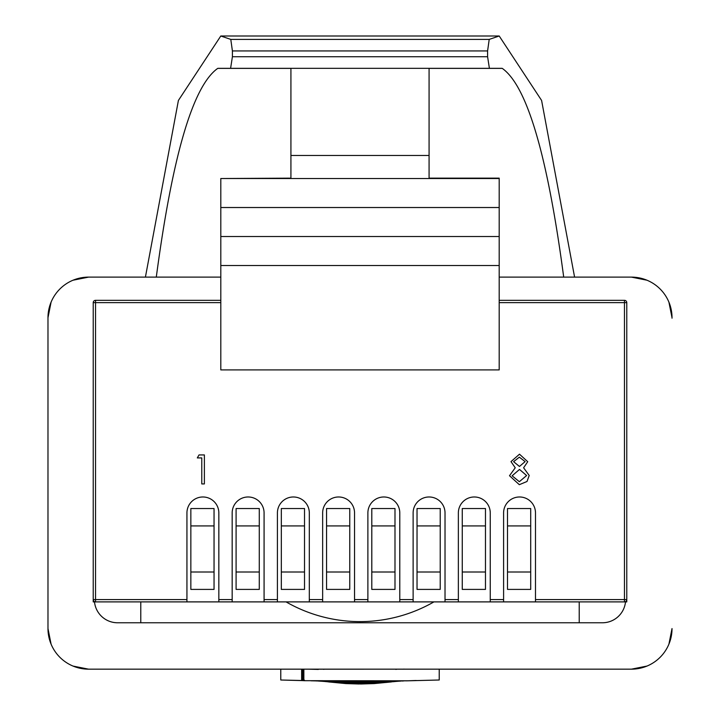 <?xml version="1.0" encoding="UTF-8"?>
<svg xmlns="http://www.w3.org/2000/svg" width="720" height="720" viewBox="0 0 720 720"><rect width="100%" height="100%" fill="white"/><g stroke="black" fill="none" stroke-linecap="round" stroke-linejoin="round"><path stroke-width="1.08" d="M201.771 457.911L197.316 457.911L199.017 454.932L204.381 454.932L204.381 483.93L201.771 483.93L201.771 457.911M499.194 300.321L624.465 300.321A2.322 2.322 0 0 1 626.778 302.634L626.778 601.893L218.835 601.893L218.835 512.928A15.948 15.948 0 0 0 202.887 496.98A15.948 15.948 0 0 0 186.939 512.928L186.939 601.893L93.222 601.893L93.222 302.634A2.322 2.322 0 0 1 95.535 300.321L220.806 300.321M264.078 601.893L264.078 512.928A15.948 15.948 0 0 0 248.13 496.98A15.948 15.948 0 0 0 232.173 512.928L232.173 601.893M309.312 601.893L309.312 512.928A15.948 15.948 0 0 0 293.364 496.98A15.948 15.948 0 0 0 277.416 512.928L277.416 601.893M354.546 601.893L354.546 512.928A15.948 15.948 0 0 0 338.598 496.98A15.948 15.948 0 0 0 322.65 512.928L322.65 601.893M399.789 601.893L399.789 512.928A15.948 15.948 0 0 0 383.832 496.98A15.948 15.948 0 0 0 367.884 512.928L367.884 601.893M445.023 601.893L445.023 512.928A15.948 15.948 0 0 0 429.075 496.98A15.948 15.948 0 0 0 413.127 512.928L413.127 601.893M490.257 601.893L490.257 512.928A15.948 15.948 0 0 0 474.309 496.98A15.948 15.948 0 0 0 458.361 512.928L458.361 601.893M535.491 601.893L535.491 512.928A15.948 15.948 0 0 0 519.543 496.98A15.948 15.948 0 0 0 503.595 512.928L503.595 601.893M519.498 454.194L527.724 461.709L523.611 467.775L529.209 475.488L527.013 481.491L519.318 484.677L509.508 475.722L515.232 467.775L510.993 461.628L519.498 454.194M218.835 601.893L186.939 601.893M499.194 178.524L220.806 178.524L290.925 178.146L290.925 155.466L429.075 155.466L429.075 178.146L499.194 178.146L499.194 369.909L220.806 369.909L220.806 236.52L499.194 236.52M290.925 155.466L290.925 68.337M429.075 155.466L429.075 68.337M220.806 302.634L95.535 302.634L95.535 601.893A2.322 2.322 0 0 1 93.222 599.58L186.939 599.58M535.491 599.58L626.778 599.58A2.322 2.322 0 0 1 624.465 601.893L624.465 302.634L499.194 302.634M220.806 178.524L220.806 236.52M507.501 589.401L507.501 572.004L530.703 572.004L530.703 589.401L507.501 589.401M507.501 525.933L507.501 508.536L530.703 508.536L530.703 525.933L507.501 525.933L507.501 572.004M530.703 525.933L530.703 572.004M462.267 589.401L462.267 572.004L485.469 572.004L485.469 589.401L462.267 589.401M462.267 525.933L462.267 508.536L485.469 508.536L485.469 525.933L462.267 525.933L462.267 572.004M485.469 525.933L485.469 572.004M417.033 589.401L417.033 572.004L440.226 572.004L440.226 589.401L417.033 589.401M417.033 525.933L417.033 508.536L440.226 508.536L440.226 525.933L417.033 525.933L417.033 572.004M440.226 525.933L440.226 572.004M371.799 589.401L371.799 572.004L394.992 572.004L394.992 589.401L371.799 589.401M371.799 525.933L371.799 508.536L394.992 508.536L394.992 525.933L371.799 525.933L371.799 572.004M394.992 525.933L394.992 572.004M326.556 589.401L326.556 572.004L349.758 572.004L349.758 589.401L326.556 589.401M326.556 525.933L326.556 508.536L349.758 508.536L349.758 525.933L326.556 525.933L326.556 572.004M349.758 525.933L349.758 572.004M281.322 589.401L281.322 572.004L304.524 572.004L304.524 589.401L281.322 589.401M281.322 525.933L281.322 508.536L304.524 508.536L304.524 525.933L281.322 525.933L281.322 572.004M304.524 525.933L304.524 572.004M236.088 589.401L236.088 572.004L259.281 572.004L259.281 589.401L236.088 589.401M236.088 525.933L236.088 508.536L259.281 508.536L259.281 525.933L236.088 525.933L236.088 572.004M259.281 525.933L259.281 572.004M190.845 589.401L190.845 572.004L214.047 572.004L214.047 589.401L190.845 589.401M190.845 525.933L190.845 508.536L214.047 508.536L214.047 525.933L190.845 525.933L190.845 572.004M214.047 525.933L214.047 572.004M220.806 207.522L499.194 207.522M525.123 461.61L519.345 457.164L513.594 461.673L519.453 466.461L525.123 461.61M526.608 475.542L519.516 469.431L512.109 475.812L519.345 481.698L526.608 475.542M631.53 669.168L646.956 666.081M73.008 280.224L88.578 277.119A40.599 40.599 0 0 0 47.979 317.718L47.979 628.578L51.075 644.112L47.979 628.578A40.599 40.599 0 0 0 88.578 669.168L128.016 669.168M591.984 669.168L631.422 669.168A40.599 40.599 0 0 0 672.021 628.578L668.925 644.112M672.021 318.195L672.021 317.718A40.599 40.599 0 0 0 631.422 277.119L646.956 280.206M672.021 317.655L668.925 302.184M220.806 277.119L88.578 277.119L145.413 277.119L178.407 100.44L220.797 36L499.203 36L489.213 39.402L487.593 50.94L232.407 50.94L230.787 39.402L220.797 36L499.203 36L541.593 100.44L574.587 277.119L631.422 277.119L499.194 277.119M88.506 277.119L73.044 280.206M323.883 669.357A199.503 199.503 0 0 1 322.902 669.168A199.503 199.503 0 0 0 323.883 669.357M328.779 681.939L345.807 683.586L359.199 684M322.641 681.318L323.757 681.417M322.362 681.3L318.168 681.021M403.587 680.94L401.904 681.021M303.858 680.643L280.773 680.004L302.193 680.526M416.142 680.49L406.224 680.85M280.773 679.698L280.773 669.168M433.935 601.893A148.473 148.473 0 0 1 286.065 601.893M404.064 669.087L402.948 669.213M315.153 669.168L316.449 669.267M409.743 669.168L311.832 669.204M646.992 666.063L631.422 669.168L88.578 669.168L73.044 666.081M395.829 669.393L397.008 669.168M47.979 628.578L47.979 317.718L51.075 302.184M487.593 50.94L487.593 56.736L489.402 68.337L502.263 68.382C527.058 85.932 547.542 155.511 563.706 277.119M156.294 277.119C172.458 155.511 192.942 85.932 217.737 68.382L230.598 68.337L232.407 56.736L232.407 50.94M502.092 68.337L217.908 68.337M579.222 622.773L579.222 601.893M140.778 601.893L140.778 622.773M625.5 601.893A23.202 23.202 0 0 1 602.424 622.773L117.576 622.773A23.202 23.202 0 0 1 94.5 601.893M395.928 669.384A199.503 199.503 0 0 0 397.098 669.168A199.503 199.503 0 0 1 395.928 669.384M324.522 681.48L370.008 683.037L396.621 681.372M326.52 681.678L357.723 683.487L380.898 682.758L354.933 683.28L325.494 681.57M328.428 681.903L357.444 683.82L380.898 682.956L355.212 683.613L327.438 681.777M391.221 681.939L374.193 683.586L360.801 684L329.328 682.02M390.105 682.056L385.641 682.497L390.105 682.056M393.732 681.642L395.622 681.471M396.594 681.354L394.011 681.624M396.243 681.417L359.127 683.082L323.397 681.381M329.256 681.687L369.729 682.443L400.716 681.093L378.378 682.191L329.256 681.579M320.328 681.147L325.35 681.435M325.35 681.471L328.977 681.57M324.234 681.444L355.212 682.65L382.014 682.281L352.422 682.83L324.234 681.444M400.716 680.967L403.785 680.886M316.413 680.94L362.475 682.038L399.312 681.003M301.626 669.168L301.626 679.86L304.416 680.157M301.905 679.905L301.905 669.168M302.184 679.941L302.184 669.168M302.463 679.977L302.463 669.168M302.742 680.004L302.742 669.168M339.588 681.786L339.588 681.246M346.284 681.912L366.66 681.678L346.284 681.876M370.008 682.002L370.008 681.345M373.356 681.966L373.356 681.327M376.983 681.912L376.983 681.309M378.378 681.885L378.378 681.291M380.061 681.849L380.061 681.282M381.735 681.813L381.735 681.264M303.858 669.168L303.858 680.688L407.907 680.805L439.227 680.004L439.227 669.168M407.907 680.805L328.977 681.282L313.254 680.832M218.835 599.58L232.173 599.58M264.078 599.58L277.416 599.58M309.312 599.58L322.65 599.58M354.546 599.58L367.884 599.58M399.789 599.58L413.127 599.58M445.023 599.58L458.361 599.58M490.257 599.58L503.595 599.58M624.465 300.321L624.465 302.634L626.778 302.634A2.322 2.322 0 0 0 624.465 300.321M95.535 300.321L95.535 302.634L93.222 302.634A2.322 2.322 0 0 1 95.535 300.321M499.194 265.518L220.806 265.518M502.263 68.382L429.075 68.382M290.925 68.382L217.737 68.382M489.213 39.402L230.787 39.402M487.593 56.736L232.407 56.736M393.48 681.678L392.544 681.777M325.251 681.552L325.836 681.606M320.562 681.165L322.902 681.336M401.994 681.012L402.489 680.985M318.348 669.42L307.989 669.168M390.438 682.038L391.68 681.885M322.524 681.3L323.676 681.39M395.73 681.453L397.467 681.309M397.638 681.3L398.547 681.228M319.032 681.066L320.823 681.174M310.995 680.787L314.739 680.877"/></g></svg>
